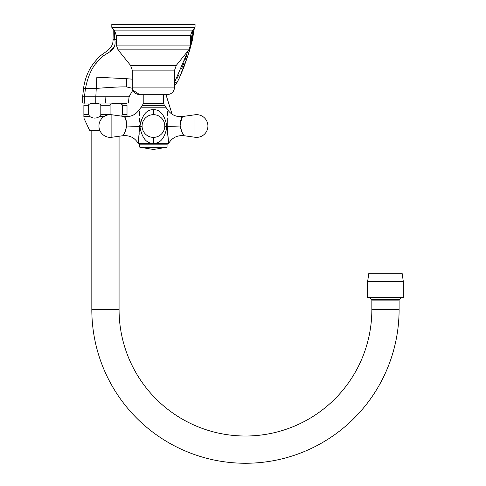 <?xml version="1.0" encoding="UTF-8"?>
<svg xmlns="http://www.w3.org/2000/svg" width="486" height="486" viewBox="0 0 486 486"><rect width="100%" height="100%" fill="white"/><g stroke="black" fill="none" stroke-linecap="round" stroke-linejoin="round"><path stroke-width="0.73" d="M371.249 273.296L399.705 273.296M385.477 273.296L402.122 273.296L403.337 281.625L367.616 281.625L368.825 273.296L385.477 273.296M403.337 281.625L403.337 297.517L367.616 297.517L367.616 281.625M369.579 297.517L371.632 299.564L399.322 299.564L401.369 297.517M91.824 130.254L91.824 309.625A153.637 153.637 0 0 0 245.46 463.261A153.637 153.637 0 0 0 399.097 309.625L399.097 300.099A0.759 0.759 0 0 1 399.322 299.564M119.07 136.25L119.07 309.625A126.39 126.39 0 0 0 245.46 436.015A126.39 126.39 0 0 0 371.851 309.625L371.851 300.099A0.759 0.759 0 0 0 371.632 299.564M83.878 118.086L89.552 130.254L99.758 130.254M124.58 116.561L127.016 116.676L127.016 105.28C127.016 102.613 127.016 102.613 127.016 105.28L122.369 105.28C122.436 102.607 109.897 102.619 110.091 105.28L100.802 105.28L100.802 114.641L99.49 116.561C96.271 118.608 93.051 118.608 89.831 116.561L88.519 114.641L88.519 105.28C88.331 102.619 100.869 102.607 100.802 105.28M110.091 114.666L110.091 105.28M127.016 114.641L122.369 114.641L122.369 105.28M122.369 114.641L121.615 116.148M88.519 105.28L83.878 105.28C83.878 102.613 83.878 102.613 83.878 105.28L83.878 116.561C83.878 118.608 83.878 118.608 83.878 116.561C83.878 118.608 83.878 118.608 83.878 116.561L89.831 116.561M91.672 103.014L105.444 103.014M84.661 103.014L84.467 96.805L85.457 88.409L96.119 88.422C102.911 87.911 118.481 86.702 126.451 86.897L125.953 78.665L96.848 77.219L95.815 96.805L82.663 96.805L82.82 103.014L128.413 103.014L128.529 102.078L128.413 103.014M139.804 94.685C135.211 94.235 132.684 91.714 132.241 87.116L174.62 87.116C174.17 91.714 171.649 94.235 167.05 94.685L139.804 94.685L132.86 90.123L129.057 96.805L105.887 96.805L105.553 103.014L127.016 103.318M82.663 96.805L83.525 88.416C85.129 77.128 89.381 67.706 96.295 60.161C101.683 52.215 113.469 50.866 113.056 39.439L113.268 29.136M120.905 96.811L121.786 96.811M126.202 96.805L127.636 96.811M128.407 96.805L128.82 96.805M129.057 96.805L128.529 102.078M132.241 79.163L126.384 78.689L126.451 86.897L132.332 88.294M105.887 96.805L95.815 96.805L95.748 103.014M83.525 88.416L85.457 88.409C88.185 74.978 92.929 65.324 99.685 59.462C105.031 52.038 117.199 52.543 114.787 39.439L116.342 39.439M126.384 78.689L125.953 78.665M188.161 50.672L174.62 82.177M192.93 29.956L190.512 42.719M118.469 24.3L115.589 24.3M115.006 24.3L114.034 24.646M193.671 24.3L194.558 24.3M113.056 39.439L114.787 39.439L114.095 30.162M114.732 46.273L109.976 51.395M98.057 61.114L95.888 63.654M177.044 78.483L179.231 74.024M181.673 68.465L183.672 63.551M184.71 60.841L187.013 54.225M191.405 38.971L192.116 35.229M174.917 82.219L174.62 82.766L174.917 82.219L176.746 82.912L178.891 79.048L188.319 54.602L194.321 28.237L192.353 40.247L189.455 51.006L183.836 67.305L178.891 79.048M174.62 85.457L176.746 82.912M166.965 126.457C164.73 115.024 160.216 109.429 153.43 109.678C146.644 109.429 142.131 115.024 139.895 126.457C141.845 137.83 146.359 143.473 153.43 143.394C160.501 143.479 165.015 137.83 166.965 126.457A15.139 0.541 -0.3 0 1 164.778 126.372M167.907 136.445L167.208 126.457C167.621 103.755 167.621 103.755 167.208 126.457L168.636 143.4L138.224 143.4L139.652 126.457C139.239 103.755 139.239 103.755 139.652 126.457L139.676 125.698M167.184 125.698L167.22 117.867M167.312 115.516L167.512 111.476M168.593 142.902L168.52 142.191M182.542 133.34L184 135.716C177.287 135.102 172.166 137.666 168.636 143.4L167.312 144.184L139.549 144.184L139.804 147.209L167.05 147.209L167.05 144.184L153.43 144.184M139.348 111.531L139.549 115.51M125.473 130.947L124.313 133.346L125.473 130.947M126.755 126.02C125.345 131.469 124.064 134.683 122.897 135.661C123.505 135.776 124.793 132.563 126.755 126.02C126.403 120.85 125.631 117.709 124.428 116.597C125.218 116.622 125.996 119.763 126.755 126.02C125.345 131.469 124.064 134.683 122.897 135.661C123.505 135.776 124.793 132.563 126.755 126.02L139.652 126.457M124.501 116.713L124.938 117.515M125.503 118.693L126.384 121.257M153.43 94.685L141.171 94.685M153.43 27.325L111.804 27.325L111.804 24.3L195.056 24.3L195.056 27.325L153.43 27.325M180.421 121.482L180.106 126.02C181.509 131.469 182.797 134.683 183.957 135.661C183.356 135.776 182.074 132.563 180.106 126.02C180.458 120.85 181.229 117.709 182.432 116.597C181.643 116.616 180.865 119.756 180.106 126.02L181.375 130.916M180.057 124.185L182.463 116.537L194.989 114.775L194.989 137.259A11.354 11.354 0 0 0 207.923 126.02A11.354 11.354 0 0 0 194.989 114.775M167.901 136.384L167.36 129.707M145.909 112.776L145.405 113.238M141.432 119.046L139.925 125.455M139.719 122.132L139.652 118.28M139.543 115.346L139.324 111.008M139.282 110.055L139.269 109.69C135.649 114.866 130.691 117.15 124.392 116.537L111.871 114.775A11.354 11.354 0 0 0 98.937 126.02A11.354 11.354 0 0 0 111.871 137.259L111.871 114.775M111.871 137.259L122.861 135.716C129.568 135.102 134.689 137.666 138.224 143.4L138.419 141.408M138.474 140.928L139.215 133.662M139.476 130.175L139.555 128.76M126.056 120.139L126.378 121.239M182.359 116.713L180.506 121.129M371.851 309.625L399.097 309.625M371.851 300.099L399.097 300.099M119.07 309.625L91.824 309.625M100.802 114.641L110.091 114.641M104.01 116.561L99.49 116.561M88.519 114.641L83.878 114.641M164.535 105.711L142.325 105.711L143.212 103.573L163.648 103.573L164.584 105.766L142.276 105.766L139.269 109.678M164.584 105.766L165.854 107.206L141.007 107.206M132.241 87.116L132.241 70.112L174.62 70.112L176.303 65.361L188.835 49.845L118.025 49.845L116.342 45.089L116.342 35.624L190.512 35.624L192.195 30.867L195.056 27.325M132.241 70.112L130.558 65.361L176.303 65.361M188.835 49.845L190.512 45.089L116.342 45.089M116.342 35.624L114.666 30.867L192.195 30.867M153.43 109.678L153.43 114.666M139.895 126.457A15.139 0.541 -179.7 0 0 142.082 126.372M153.43 143.388L153.43 137.374M153.43 147.969L142.653 147.969L139.804 147.209L153.43 149.481L167.05 147.209L164.201 147.969L153.43 147.969M167.208 126.457L180.106 126.02M168.533 110.99L171.108 110.99L165.975 94.685M83.878 103.318L85.014 103.014M82.82 103.014L82.742 102.103M165.854 107.206L167.591 109.678C171.212 114.866 176.169 117.15 182.463 116.537L182.463 116.537M138.224 143.4L139.549 144.184L138.224 143.4M143.212 103.573L143.212 94.685M163.648 103.573L163.648 94.685M167.05 94.685C171.649 94.235 174.17 91.714 174.62 87.116L174.62 70.112M130.558 65.361L118.025 49.845M190.512 45.089L190.512 35.624M114.666 30.867L111.804 27.325M164.784 126.02A11.354 11.354 0 0 0 153.43 114.666A11.354 11.354 0 0 0 142.076 126.02A11.354 11.354 0 0 0 153.43 137.374A11.354 11.354 0 0 0 164.784 126.02M184 135.716L194.989 137.259M168.636 143.4L167.312 144.184M171.588 113.888A10.595 10.595 0 0 0 171.108 110.99"/></g></svg>

